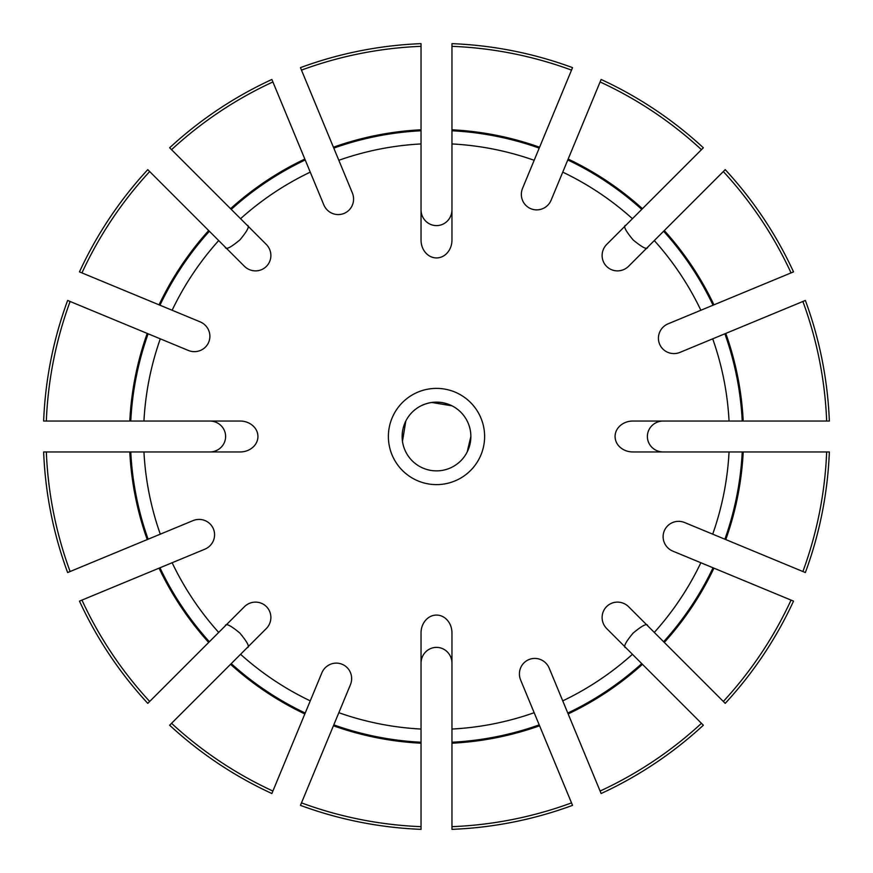 <?xml version="1.0" encoding="UTF-8"?>
<svg xmlns="http://www.w3.org/2000/svg" width="873" height="873" viewBox="0 0 873 873"><rect width="100%" height="100%" fill="white"/><g stroke="black" fill="none" stroke-linecap="round" stroke-linejoin="round"><path stroke-width="1.31" d="M451.963 129.793L451.963 46.334A390.471 390.471 0 0 1 571.52 70.113L539.579 147.221A307.1 307.1 0 0 0 451.963 129.793L451.963 240.064A17.853 15.463 -90 0 1 436.5 257.928A17.853 15.463 -90 0 1 421.037 240.064L421.037 46.334A390.471 390.471 0 0 0 301.48 70.113L333.792 148.115A306.128 306.128 0 0 1 421.037 130.764M571.52 70.113L572.546 67.636A393.156 393.156 0 0 0 451.963 43.65L451.963 46.334M743.207 451.963L826.666 451.963A390.471 390.471 0 0 1 802.887 571.52L725.779 539.579A307.1 307.1 0 0 0 743.207 451.963L729.053 451.963A292.968 292.968 0 0 1 712.706 534.167L684.705 522.567A15.703 15.463 -157.5 0 0 664.277 530.849A15.703 15.463 -157.5 0 0 672.865 551.147L793.524 601.126A393.156 393.156 0 0 1 725.223 703.354L723.324 701.456A390.471 390.471 0 0 0 791.047 600.1M600.1 81.953L601.126 79.476A393.156 393.156 0 0 1 703.354 147.777L701.456 149.676A390.471 390.471 0 0 0 600.1 81.953L551.147 200.135A15.703 15.463 112.5 0 1 530.849 208.723A15.703 15.463 112.5 0 1 522.567 188.295L539.579 147.221M272.9 791.047L271.874 793.524A393.156 393.156 0 0 1 169.646 725.223L171.544 723.324A390.471 390.471 0 0 0 272.9 791.047L321.853 672.865A15.703 15.463 112.5 0 1 342.151 664.277A15.703 15.463 112.5 0 1 350.433 684.705L333.421 725.779A307.1 307.1 0 0 0 421.037 743.207L421.037 632.936A17.853 15.463 90 0 1 436.5 615.072A17.853 15.463 90 0 1 451.963 632.936L451.963 826.666A390.471 390.471 0 0 0 571.52 802.887L539.579 725.779A307.1 307.1 0 0 1 451.963 743.207M81.953 272.9L79.476 271.874A393.156 393.156 0 0 1 147.777 169.646L149.676 171.544A390.471 390.471 0 0 0 81.953 272.9L200.135 321.853A15.703 15.463 -157.5 0 1 208.723 342.151A15.703 15.463 -157.5 0 1 188.295 350.433L147.221 333.421A307.1 307.1 0 0 0 129.793 421.037L240.064 421.037A17.853 15.463 180 0 1 257.928 436.5A17.853 15.463 180 0 1 240.064 451.963L46.334 451.963A390.471 390.471 0 0 0 70.113 571.52L148.115 539.208A306.128 306.128 0 0 1 130.764 451.963M148.115 539.208L192.998 520.624A15.703 15.463 -22.5 0 1 213.416 528.907A15.703 15.463 -22.5 0 1 204.828 549.204L159.061 568.159A307.1 307.1 0 0 0 208.691 642.441L149.676 701.456A390.471 390.471 0 0 1 81.953 600.1L79.476 601.126A393.156 393.156 0 0 0 147.777 703.354L149.676 701.456M333.792 148.115L352.376 192.998A15.703 15.463 67.5 0 1 344.093 213.416A15.703 15.463 67.5 0 1 323.796 204.828L304.841 159.061A307.1 307.1 0 0 0 230.559 208.691L266.243 244.375A15.681 15.463 -135 0 1 266.396 266.396A15.681 15.463 -135 0 1 244.375 266.243L149.676 171.544M802.887 301.48L805.364 300.454A393.156 393.156 0 0 1 829.35 421.037L826.666 421.037A390.471 390.471 0 0 0 802.887 301.48L680.002 352.376A15.703 15.463 157.5 0 1 659.584 344.093A15.703 15.463 157.5 0 1 668.172 323.796L713.939 304.841A307.1 307.1 0 0 0 664.309 230.559L723.324 171.544A390.471 390.471 0 0 1 791.047 272.9L713.939 304.841M539.579 725.779L520.624 680.002A15.703 15.463 -112.5 0 1 528.907 659.584A15.703 15.463 -112.5 0 1 549.204 668.172L568.159 713.939A307.1 307.1 0 0 0 642.441 664.309L701.456 723.324A390.471 390.471 0 0 1 600.1 791.047L568.159 713.939M402.464 441.291L405.814 421.037M470.863 436.5A34.363 34.363 0 0 1 419.313 466.258A34.363 34.363 0 0 1 419.313 406.742A34.363 34.363 0 0 1 470.863 436.5A34.363 34.363 0 0 1 419.313 466.258A34.363 34.363 0 0 1 419.313 406.742A34.363 34.363 0 0 1 470.863 436.5L467.186 451.963M431.709 402.464L451.963 405.814C441.651 400.947 431.349 400.947 421.037 405.814M642.441 664.309L606.757 628.625A15.681 15.463 45 0 1 606.604 606.604A15.681 15.463 45 0 1 628.625 606.757L723.324 701.456M647.733 625.854C647.308 622.94 642.419 625.363 633.045 633.154C625.352 642.452 622.962 647.308 625.854 647.733M301.48 802.887L300.454 805.364A393.156 393.156 0 0 0 421.037 829.35L421.037 826.666A390.471 390.471 0 0 1 301.48 802.887L333.421 725.779M724.885 333.792A306.128 306.128 0 0 1 742.236 421.037L826.666 421.037M742.236 421.037L632.936 421.037A17.853 15.463 0 0 0 615.072 436.5A17.853 15.463 0 0 0 632.936 451.963L729.053 451.963M171.544 723.324L266.243 628.625A15.681 15.463 135 0 0 266.396 606.604A15.681 15.463 135 0 0 244.375 606.757L218.697 632.434A292.968 292.968 0 0 1 172.134 562.747M70.113 571.52L67.636 572.546A393.156 393.156 0 0 1 43.65 451.963L46.334 451.963M571.52 802.887L572.546 805.364A393.156 393.156 0 0 1 451.963 829.35L451.963 826.666M701.456 149.676L606.757 244.375A15.681 15.463 -45 0 0 606.604 266.396A15.681 15.463 -45 0 0 628.625 266.243L654.303 240.566A292.968 292.968 0 0 1 700.866 310.253M81.953 600.1L159.061 568.159M70.113 301.48L67.636 300.454A393.156 393.156 0 0 0 43.65 421.037L46.334 421.037A390.471 390.471 0 0 1 70.113 301.48L147.221 333.421M122.929 323.348L129.28 325.989M323.348 122.929L325.989 129.28M301.48 70.113L300.454 67.636A393.156 393.156 0 0 1 421.037 43.65L421.037 46.334M484.613 436.5A48.113 48.113 0 0 1 412.438 478.164A48.113 48.113 0 0 1 412.438 394.836A48.113 48.113 0 0 1 484.613 436.5M421.037 209.749A15.856 15.463 -90 0 0 436.5 225.616A15.856 15.463 -90 0 0 451.963 209.749M225.267 247.146C225.692 250.06 230.581 247.637 239.955 239.846C247.648 230.548 250.038 225.692 247.146 225.267M663.251 421.037A15.856 15.463 0 0 0 647.384 436.5A15.856 15.463 0 0 0 663.251 451.963M625.854 225.267C622.94 225.692 625.363 230.581 633.154 239.955C642.452 247.648 647.308 250.038 647.733 247.146M421.037 743.207L421.037 826.666M664.309 230.559L654.303 240.566M171.544 149.676A390.471 390.471 0 0 1 272.9 81.953L271.874 79.476A393.156 393.156 0 0 0 169.646 147.777L230.559 208.691M547.011 129.28L549.652 122.929L547.011 129.28M743.72 547.011L750.071 549.652M547.011 743.72L549.652 750.071M129.28 547.011L122.929 549.652M743.72 325.989L750.071 323.348M743.207 421.037A307.1 307.1 0 0 0 725.779 333.421M664.309 642.441A307.1 307.1 0 0 0 713.939 568.159M208.691 230.559A307.1 307.1 0 0 0 159.061 304.841M642.441 208.691A307.1 307.1 0 0 0 568.159 159.061M247.146 647.733C250.06 647.308 247.637 642.419 239.846 633.045C230.548 625.352 225.692 622.962 225.267 625.854M230.559 664.309A307.1 307.1 0 0 0 304.841 713.939M802.887 571.52L805.364 572.546A393.156 393.156 0 0 0 829.35 451.963L826.666 451.963M712.706 534.167L725.779 539.579M791.047 272.9L793.524 271.874A393.156 393.156 0 0 0 725.223 169.646L723.324 171.544M600.1 791.047L601.126 793.524A393.156 393.156 0 0 0 703.354 725.223L701.456 723.324M272.9 81.953L304.841 159.061M209.749 451.963A15.856 15.463 180 0 0 225.616 436.5A15.856 15.463 180 0 0 209.749 421.037M208.691 642.441L218.697 632.434M129.793 421.037L46.334 421.037M451.963 663.251A15.856 15.463 90 0 0 436.5 647.384A15.856 15.463 90 0 0 421.037 663.251M421.037 129.793A307.1 307.1 0 0 0 333.421 147.221M129.793 451.963A307.1 307.1 0 0 0 147.221 539.579M231.247 209.378A306.128 306.128 0 0 1 305.212 159.955M451.963 143.947A292.968 292.968 0 0 1 534.167 160.294M338.833 160.294A292.968 292.968 0 0 1 421.037 143.947M240.566 218.697A292.968 292.968 0 0 1 310.253 172.134M172.134 310.253A292.968 292.968 0 0 1 218.697 240.566M143.947 421.037A292.968 292.968 0 0 1 160.294 338.833M160.294 534.167A292.968 292.968 0 0 1 143.947 451.963M310.253 700.866A292.968 292.968 0 0 1 240.566 654.303M421.037 729.053A292.968 292.968 0 0 1 338.833 712.706M534.167 712.706A292.968 292.968 0 0 1 451.963 729.053M632.434 654.303A292.968 292.968 0 0 1 562.747 700.866M700.866 562.747A292.968 292.968 0 0 1 654.303 632.434M712.706 338.833A292.968 292.968 0 0 1 729.053 421.037M562.747 172.134A292.968 292.968 0 0 1 632.434 218.697M641.753 663.622A306.128 306.128 0 0 1 567.788 713.045M451.963 130.764A306.128 306.128 0 0 1 539.208 148.115M663.622 231.247A306.128 306.128 0 0 1 713.045 305.212M130.764 421.037A306.128 306.128 0 0 1 148.115 333.792M742.236 451.963A306.128 306.128 0 0 1 724.885 539.208M209.378 641.753A306.128 306.128 0 0 1 159.955 567.788M421.037 742.236A306.128 306.128 0 0 1 333.792 724.885M539.208 724.885A306.128 306.128 0 0 1 451.963 742.236M713.045 567.788A306.128 306.128 0 0 1 663.622 641.753M159.955 305.212A306.128 306.128 0 0 1 209.378 231.247M567.788 159.955A306.128 306.128 0 0 1 641.753 209.378M305.212 713.045A306.128 306.128 0 0 1 231.247 663.622"/></g></svg>
